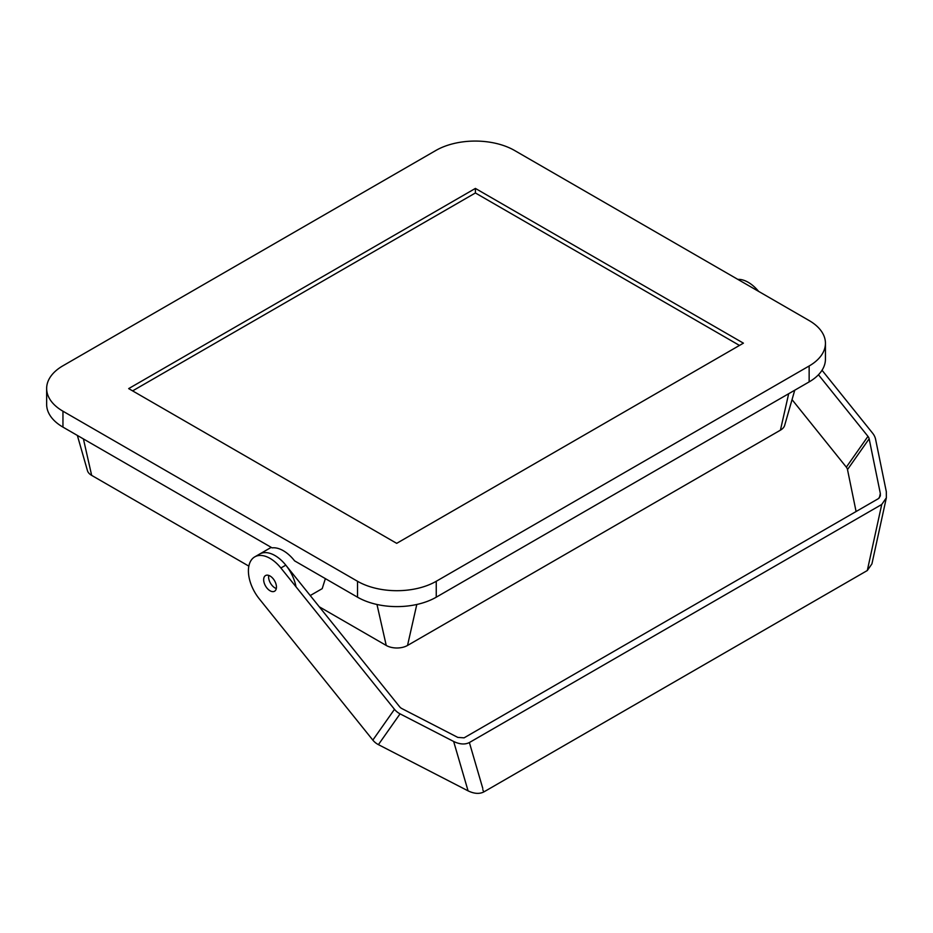 <?xml version="1.0" encoding="UTF-8"?>
<svg xmlns="http://www.w3.org/2000/svg" width="933" height="933" viewBox="0 0 933 933"><rect width="100%" height="100%" fill="white"/><g stroke="black" fill="none" stroke-linecap="round" stroke-linejoin="round"><path stroke-width="1.4" d="M62.954 411.208L62.954 427.116L272.098 547.869A30.614 17.669 -120 0 1 294.583 560.85L357.526 597.19L357.526 581.282A55.653 32.13 0 0 0 436.247 581.282L809.144 365.993A55.653 32.13 0 0 0 825.437 343.274A55.653 32.13 0 0 0 809.144 320.555L514.561 150.481A55.653 32.13 0 0 0 435.851 150.481L62.954 365.771A55.653 32.13 0 0 0 46.65 388.49A55.653 32.13 0 0 0 62.954 411.208L357.526 581.282M62.954 427.116A55.653 32.13 180 0 1 46.65 404.397L46.65 388.49M475.398 188.419L128.672 388.606L396.688 543.344L743.414 343.157L475.398 188.419L475.398 192.968L739.484 345.432M436.247 581.282L436.247 597.19L809.144 381.9L809.144 365.993M825.437 343.274L825.437 359.182A55.653 32.13 180 0 1 809.144 381.9M436.247 597.19A55.653 32.13 180 0 1 357.526 597.19M475.398 192.968L132.614 390.88M325.372 578.623L322.2 588.641L310.234 595.546M794.741 390.216L784.641 425.425A15.068 8.7 180 0 1 780.431 430.16L407.534 645.449A15.068 8.7 180 0 1 386.239 645.449L319.273 606.788M248.854 566.133L91.656 475.375A15.068 8.7 180 0 1 87.445 470.64L77.357 435.431M296.018 586.822A30.614 17.669 -120 0 0 280.845 559.87A30.614 17.669 -120 0 0 259.677 554.039A30.614 17.669 60 0 1 285.801 565.153L399.627 706.759A5.563 4.385 -144.9 0 0 401.866 708.567L457.8 737.408L464.098 737.84L878.501 498.584L880.344 495.924L880.332 493.464L869.148 438.79A5.563 4.385 35.1 0 0 867.97 436.364L818.451 374.763M266.861 587.942A9.05 5.225 60 0 1 265.543 575.556A9.05 5.225 60 0 1 274.582 580.781A9.05 5.225 60 0 1 274.582 591.219A9.05 5.225 60 0 1 266.861 587.942M394.484 709.313L280.88 567.987A30.614 17.669 -120 0 0 254.756 556.873A30.614 17.669 -120 0 0 259.234 598.788L372.838 740.102L394.484 709.313A13.913 10.974 35.1 0 0 400.059 713.85L453.648 741.467C459.759 744.394 464.996 744.756 469.381 742.54L881.732 504.473L867.305 570.529L871.923 563.882L886.35 497.825L881.732 504.473M268.727 575.393A9.05 5.225 -120 0 0 271.783 585.096A9.05 5.225 -120 0 0 276.32 588.536M482.793 789.68L483.819 791.93C479.434 794.146 474.186 793.785 468.074 790.857L453.648 741.467M400.059 713.85L378.413 744.639L468.074 790.857M378.413 744.639A13.913 10.974 -144.9 0 1 372.838 740.102M483.819 791.93L867.305 570.529M822.031 370.261L872.658 433.239A13.913 10.974 -144.9 0 1 875.597 439.303L886.315 491.668L886.35 497.825M856.086 511.529L847.502 469.579L869.148 438.79M867.97 436.364L846.324 467.153A5.563 4.385 -144.9 0 1 847.502 469.579M846.324 467.153L792.035 399.627M758.622 291.388A30.614 17.669 -120 0 0 737.851 279.387M91.656 475.375L83.422 438.93M386.239 645.449L376.979 604.479M780.431 430.16L788.677 393.714M407.534 645.449L416.794 604.479M469.381 742.54L482.793 788.432M280.88 567.987L285.801 565.153M880.332 493.464L879.364 497.884M271.235 547.368L254.756 556.873"/></g></svg>
